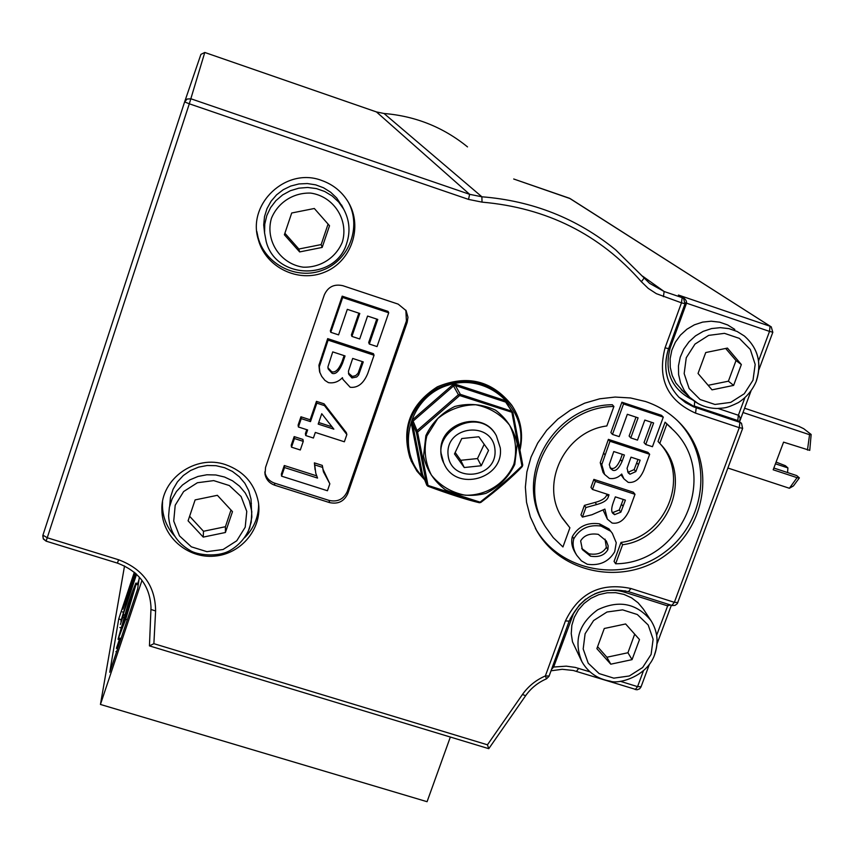 <?xml version="1.0" encoding="UTF-8"?>
<svg xmlns="http://www.w3.org/2000/svg" width="854" height="854" viewBox="0 0 854 854"><rect width="100%" height="100%" fill="white"/><g stroke="black" fill="none" stroke-linecap="round" stroke-linejoin="round"><path stroke-width="1.28" d="M507.639 402.725L506.315 401.07M511.962 412.685L521.943 465.964L501.597 485.083L480.108 502.152L428.025 485.446L417.563 432.124L459.676 395.541L512.934 412.599L522.723 464.918L522.221 466.636L480.802 502.451L479.382 502.739L427.897 486.246L428.025 485.446L426.69 484.826L427.886 486.225C449.695 494.285 466.85 499.782 479.382 502.739L480.802 502.451C498.202 489.171 512.016 477.237 522.221 466.636L522.744 465.088L512.934 412.599L511.663 411.169L511.962 412.685M443.632 462.697L441.08 453.207C437.002 423.755 481.934 408.767 495.886 434.867L496.11 435.252M508.215 405.212L507.852 403.44L505.408 400.654L456.025 384.428L452.31 385.186L412.546 419.741L411.308 423.285L421.214 473.671L423.253 476.233M426.754 485.093L422.495 474.248L412.418 422.954L411.308 423.285M421.214 473.671L422.495 474.248L426.69 484.826L416.41 432.487L417.563 432.124L417.062 430.64L416.41 432.487L412.418 422.954L413.048 421.15L453.517 385.987L452.31 385.186M412.546 419.741L417.062 430.64L458.406 394.729L459.676 395.541L460.338 394.334L458.406 394.729L453.517 385.987L455.417 385.592L505.685 402.106L505.408 400.654M456.025 384.428L455.417 385.592L460.338 394.334L511.663 411.169L505.685 402.106L512.934 412.599M507.852 403.44L507.116 403.547M321.68 180.461C286.229 166.733 246.731 203.903 258.388 239.846C265.807 267.537 298.644 283.314 324.883 272.074C351.346 261.377 363.067 227.079 348.475 202.409C342.208 191.894 333.273 184.581 321.68 180.461M225.648 464.672C195.609 454.05 160.52 478.987 161.897 509.934C161.929 536.483 187.421 558.697 214.503 556.125C241.629 554.032 262.776 527.911 258.314 501.853C254.599 483.588 243.71 471.194 225.648 464.672M645.485 401.497L630.562 397.964L615.136 397.057L599.689 398.807L584.67 403.173L570.557 410.027L557.779 419.154L546.72 430.267L537.71 443.045L531.039 457.071L526.886 471.931L525.37 487.164L526.534 502.323L530.334 516.937L536.643 530.569C561.409 574.443 624.925 585.961 666.237 554.737C708.158 524.335 715.556 460.103 680.489 423.691C670.732 413.475 659.064 406.077 645.485 401.497M329.537 502.59C338.077 504.415 344.162 501.405 347.791 493.569L407.177 322.385L407.966 317.25L406.109 310.632L398.167 304.12L342.902 285.716C334.213 283.752 328.011 286.805 324.328 294.886L265.551 467.405L265.039 474.322C266.224 479.692 269.458 483.332 274.742 485.221L329.537 502.59L329.11 500.433L274.54 483.118C269.277 481.229 266.053 477.61 264.879 472.262L264.815 471.91M329.527 225.744L322.171 247.425L299.637 251.93L284.382 234.754L291.705 212.998L314.325 208.493L329.527 225.744M264.591 233.238L263.705 224.912L264.516 216.585L267.014 208.579L271.07 201.245L276.547 194.872L283.197 189.737L290.755 186.044L298.911 183.952L307.323 183.546L315.649 184.838L323.527 187.773L330.658 192.235L336.732 198.021L342.806 207.437M299.637 251.93L298.857 249.026L321.147 244.575L328.075 224.09M321.147 244.575L322.171 247.425M284.884 233.249L298.857 249.026M741.347 364.551L733.629 385.389L712.012 389.851L698.038 373.465L705.735 352.542L727.427 348.09L741.347 364.551L736.02 360.559L725.665 348.453M683.744 391.943L675.92 383.104L672.215 375.525L670.251 367.252L670.123 358.691L671.842 350.215L675.322 342.24L680.414 335.131L686.883 329.238L694.409 324.819L702.65 322.107L711.211 321.211L719.687 322.182L727.683 324.968L734.824 329.43M708.137 385.303L728.387 381.194L736.02 360.559M728.387 381.194L733.629 385.389M116.411 648.378L119.838 638.141L116.411 648.378M115.877 651.623L116.582 651.837M119.325 641.343L120.019 641.546M119.838 638.141L121.044 638.504M135.007 572.842L122.88 609.137L133.512 578.734L120.894 621.178L136.576 574.262M136.202 573.92L126.979 601.504L135.637 573.397M138.978 579.717L137.686 583.592M122.421 611.934L123.222 612.179M120.35 624.477L123.659 614.592L120.35 624.477M119.859 627.487L120.745 627.765M123.179 617.559L123.745 617.73M123.659 614.592L124.62 614.891M128.025 604.322L118.044 639.272L125.709 619.278L136.064 584.243L135.85 583.111L132.381 591.673L128.025 604.322M126.317 615.723L120.884 629.644L127.641 607.162L132.925 593.114L126.317 615.723M139.362 577.123L137.633 588.929L109.739 672.279L118.727 618.936L134.324 572.265M118.727 618.936L121.14 619.673M124.535 565.946L100.441 704.454L141.999 580.346M100.441 704.454L427.075 801.703L450.346 737.034M635.002 494.306L595.377 481.432L592.462 489.449L609.041 494.829L608.443 496.452C607.653 499.932 603.725 502.632 596.636 504.565L585.897 507.532L582.428 517.086L591.918 514.759L604.888 509.091L607.354 519.136L612.094 523.043C618.862 524.185 624.445 520.203 628.843 511.108L635.002 494.306L633.337 492.203L593.872 479.382L595.377 481.432M620.858 512.154L614.581 514.674L612.756 513.275C611.208 511.535 611.357 508.034 613.193 502.782L615.35 496.868L625.395 500.124L620.858 512.154L619.246 509.987L623.239 499.43M612.104 512.026L612.991 512.485L619.246 509.987M585.897 507.532L584.424 505.376L595.121 502.419C602.155 500.583 606.073 497.882 606.884 494.338L606.948 494.146M582.428 517.086L580.966 514.887L584.424 505.376M592.462 489.449L590.968 487.356L593.872 479.382M607.354 519.136L603.223 510.297M643.841 470.18L649.67 454.285L609.98 441.262L601.782 464.651L604.611 474.429L609.382 478.411C614.015 479.147 618.125 477.685 621.701 474.023L623.932 478.859L628.234 482.382C634.842 483.086 640.041 479.019 643.841 470.18M627.06 468.323L630.999 457.168L640.148 460.167L635.835 471.6L629.974 474.226L628.288 472.945L627.06 468.323M609.297 464.597L613.78 451.531L624.402 455.011L622.032 461.523C618.904 468.472 615.819 471.387 612.777 470.276L610.578 468.568L609.297 464.597M635.835 471.6L634.159 469.583L637.991 459.452M609.937 467.533L611.197 468.259C614.304 469.369 617.367 466.465 620.41 459.548L622.31 454.317M604.589 474.429L603.041 472.401L600.245 462.665L608.4 439.362L647.93 452.342L649.67 454.285M609.98 441.262L608.4 439.362M627.615 471.846L628.32 472.198L634.159 469.583M623.932 478.859L621.018 474.824M663.28 417.126L623.537 403.963L612.467 434.419L619.203 436.629L627.327 414.286L638.098 417.841L630.775 437.91L637.49 440.12L644.813 420.072L653.62 422.976L645.741 444.507L652.445 446.706L663.28 417.126L661.487 415.332L621.893 402.213L623.537 403.963M630.775 437.91L629.12 436.031L635.995 417.147M612.467 434.419L610.877 432.54L621.893 402.213M645.741 444.507L644.023 442.596L651.463 422.26M610.482 531.124L601.024 526.064C588.833 524.409 579.77 528.626 573.813 538.735C572.297 544.009 573.258 549.517 576.706 555.228L581.371 560.822L587.285 564.27C599.636 565.935 608.774 561.751 614.709 551.727L616.246 542.749L612.35 533.355L608.923 528.872L612.35 533.355M607.877 549.634C604.557 555.335 598.75 557.513 590.445 556.157L582.396 549.634L580.645 540.924C584.051 535.277 589.933 533.088 598.302 534.348L606.319 540.977L608.155 545.834L607.877 549.634L606.329 547.318L605.038 539.141M581.702 548.417L588.961 553.808C597.234 555.153 603.02 552.997 606.329 547.318M576.706 555.228L575.276 552.89C571.849 547.19 570.888 541.714 572.394 536.451C578.329 526.384 587.36 522.178 599.487 523.833L608.923 528.872M677.307 420.51L678.631 421.876C713.496 458.086 706.237 521.922 664.625 552.26C623.634 583.421 560.459 572.191 535.597 528.701M621.018 542.418L614.058 561.398L615.638 563.779L622.63 544.724L621.018 542.418C666.707 536.696 690.598 475.817 659.469 443.077L661.252 444.987L658.018 441.486L665.095 422.186L671.479 428.121M658.583 442.094L659.469 443.077M569.896 527.804L562.487 518.357C539.301 484.378 564.515 431.323 606.842 425.954L613.909 406.483C555.111 406.75 514.311 479.115 545.375 526.715L553.243 537.625L562.946 546.955L569.896 527.804L561.74 517.118M613.909 406.483L612.307 404.721C553.755 404.977 513.126 477.055 544.073 524.473M284.521 467.554L281.574 476.169L327.445 490.751L329.836 483.812L323.431 471.803L322.684 467.426L314.742 464.886L315.777 473.191L317.549 478.08L284.521 467.554L284.286 465.526L316.61 475.838M322.684 467.426L322.278 465.398L314.379 462.868L314.742 464.886M329.836 483.812L322.791 468.814M281.574 476.169L281.35 474.098L284.286 465.526M315.083 469.785L314.379 462.868M388.719 312.788L342.678 297.491L330.776 332.302L338.568 334.875L347.322 309.34L359.79 313.471L351.912 336.412L359.694 338.974L367.572 316.055L377.767 319.428L369.291 344.023L377.041 346.585L388.719 312.788L388.036 311.39L342.187 296.157L342.678 297.491M351.912 336.412L351.389 334.907L358.851 313.162M330.776 332.302L330.338 330.818L342.187 296.157M369.291 344.023L368.693 342.497L376.753 319.097M367.786 373.39L374.052 355.243L328.096 340.127L319.311 366.857L319.898 372.472L321.67 376.326L324.926 380.393L328.406 382.624C333.754 383.489 338.43 381.834 342.443 377.681L342.838 379.293L350.183 387.268C357.794 388.1 363.655 383.478 367.786 373.39M327.936 366.825L332.74 351.891L345.048 355.937L342.486 363.377C339.102 371.309 335.633 374.628 332.099 373.337L328.235 369.013L327.936 366.825M348.453 371.18L352.681 358.434L363.27 361.915L358.616 374.97L356.705 376.988L351.955 377.938L348.838 374.436L348.453 371.18M358.616 374.97L358.061 373.315L362.267 361.584M327.936 367.722L331.662 371.693C335.248 372.974 338.707 369.665 342.006 361.776L344.119 355.627M319.481 370.988L318.926 365.234L327.669 338.622L373.433 353.673L374.052 355.243M328.096 340.127L327.669 338.622M348.475 373.134L352.414 376.443L355.659 375.621L358.061 373.315M310.493 421.609L301.248 418.631L298.398 426.989L307.632 429.957L305.721 435.551L313.407 438.027L315.318 432.434L344.354 441.785L346.852 434.558L324.488 405.618L316.823 403.131L310.493 421.609L310.141 419.773L316.45 401.369L324.082 403.835L346.35 432.668L346.852 434.558M318.19 424.096L321.744 413.71L333.861 429.146L318.19 424.096M318.723 422.538L332.035 426.829M305.721 435.551L305.39 433.651L306.746 429.679M298.398 426.989L298.099 425.121L300.939 416.795L310.141 419.773M301.248 418.631L300.939 416.795M324.488 405.618L324.082 403.835M316.823 403.131L316.45 401.369M303.266 441.358L294.449 438.529L291.492 447.165L300.309 449.983L303.266 441.358L302.946 439.426L294.171 436.607L294.449 438.529M291.492 447.165L291.225 445.212L294.171 436.607M405.853 310.194L406.419 320.955L347.29 491.445C343.682 499.238 337.618 502.237 329.11 500.433M741.208 423.061L737.781 420.542L738.368 415.247L739.02 415.588L740.162 418.225L739.628 421.695M680.254 296.103L678.418 295.036C684.214 297.512 686.915 300.224 686.52 303.159L670.23 347.77C663.868 371.597 671.34 388.976 692.615 399.918M585.769 599.113L579.343 605.091L573.45 613.727L553.648 667.027L552.506 666.718M589.933 671.842L575.233 667.412L566.319 666.152L553.648 667.027L551.545 669.355M670.358 604.942L667.572 605.86L624.498 592.185C614.474 589.153 604.504 589.73 594.597 593.936M581.499 660.889L572.49 641.802L571.241 633.657L571.838 625.374L574.272 617.325L578.404 609.895L584.051 603.458L590.957 598.312L598.771 594.694L607.13 592.793L615.638 592.687L623.89 594.384L631.49 597.8L638.066 602.775L643.329 609.051L651.026 620.666C636.806 603.308 619.043 599.668 597.704 609.767C578.66 623.708 573.418 641.044 581.958 661.765C588.246 672.589 597.672 679.047 610.258 681.14C617.794 684.47 646.862 677.009 654.58 654.869C658.84 642.774 657.655 631.373 651.026 620.666C657.559 631.17 658.765 642.421 654.612 654.41M150.934 609.51L149.45 645.891L153.88 643.67L487.442 744.805L488.776 748.659M622.63 544.724C668.501 538.97 692.498 477.845 661.252 444.987M659.8 443.386L666.899 424.011L665.095 422.186M666.899 424.011L674.244 430.96C719.815 476.329 680.745 563.448 615.638 563.779M258.634 504.202C258.559 517.225 253.862 528.434 244.522 537.806M174.568 536.013C166.754 527.292 162.698 517.129 162.431 505.525L162.548 501.768M169.679 505.942L170.448 497.444L173.063 489.299L177.429 481.88L183.322 475.518L190.485 470.533L198.576 467.138L207.223 465.505L216.03 465.697L224.57 467.714L232.459 471.451L239.333 476.745L244.874 483.321L248.824 490.901L251.012 499.12L251.386 506.998M348.528 202.515C361.637 227.249 349.083 260.182 323.004 270.035C297.128 280.411 265.38 264.687 258.121 237.647L256.84 231.509M776.072 464.01L787.922 467.928L787.548 472.561M799.376 477.898L797.06 477.664L789.384 488.264L793.419 485.947L799.376 477.898L796.729 475.593L774.087 468.109M776.809 462.377L785.392 465.718L787.922 467.928M797.06 477.664L773.19 469.785L783.566 442.148L809.752 450.368L811.151 434.472L809.56 434.707L807.457 450.09M744.592 408.223L798.832 426.327L803.731 428.708L811.151 434.472M809.56 434.707L743.001 412.503M727.907 468.035L789.384 488.264M597.586 646.681L606.884 657.238L627.946 652.744L634.693 634.17M610.781 664.188L596.871 648.645L604.28 628.491L625.63 623.964L639.497 639.561L632.056 659.64L610.781 664.188L606.884 657.238M627.946 652.744L632.056 659.64M189.62 516.264L203.487 531.273L225.413 526.726L230.996 510.03M203.241 537.102L188.083 520.833L195.128 499.9L217.375 495.309L232.491 511.642L225.403 532.501L203.241 537.102L203.487 531.273M225.413 526.726L225.403 532.501M455.182 452.481L460.733 460.306L477.493 458.555L484.197 444.304M478.827 436.778L488.552 450.4L481.261 465.75L464.256 467.533L454.488 453.944L461.768 438.54L478.827 436.778M477.493 458.555L481.261 465.75M460.733 460.306L464.256 467.533M494.978 449.727C497.647 478.891 450.389 483.866 448.051 454.616C445.254 425.303 492.822 420.414 494.978 449.727M500.273 447.87L496.334 435.625C479.329 404.38 427.235 432.594 444.165 463.882C456.378 492.374 504.319 478.646 500.273 447.87M251.193 502.803L251.418 503.38M410.048 458.16C401.124 428.067 410.23 404.294 437.365 386.83C467.159 374.458 491.893 380.5 511.567 404.945C491.883 380.489 467.149 374.436 437.355 386.819C410.24 404.262 401.134 428.035 410.048 458.15M520.129 449.353C523.449 433.843 520.876 419.442 512.389 406.162C492.374 381.407 467.33 375.472 437.259 388.378C410.016 406.525 401.327 430.715 411.18 460.979L416.923 471.141L424.694 479.873L416.933 471.152L411.18 460.979M514.77 464.459L517.204 443.952C514.151 430.106 506.956 418.866 495.63 410.219C482.627 404.166 469.038 402.907 454.883 406.44C441.742 412.845 432.071 422.57 425.858 435.636L423.552 456.249C426.744 470.095 434.024 481.272 445.393 489.79C458.374 495.715 471.867 496.911 485.894 493.366C498.907 487.026 508.536 477.386 514.77 464.459M513.873 464.213C505.515 483.503 486.385 495.704 465.281 495.235C451.488 492.534 440.194 485.83 431.398 475.102C425.132 462.719 423.605 449.684 426.808 435.988L437.76 418.567C448.841 409.525 461.502 404.924 475.721 404.743C489.588 407.539 500.882 414.35 509.592 425.175C515.741 437.6 517.161 450.613 513.873 464.213M424 478.133C394.879 450.741 408.511 396.982 447.998 385.207C487.079 372.098 528.284 408.319 519.819 447.603M479.468 502.728L480.738 502.451M522.221 466.583L522.744 465.131M487.442 744.805L522.413 694.537C528.274 686.253 535.917 680.051 545.354 675.952L565.423 620.943C578.905 592.975 600.746 582.161 630.925 588.513L674.361 602.316L739.286 427.673L695.551 413.133C667.305 400.483 657.142 378.717 665.052 347.845L681.471 302.828L656.331 293.659L648.271 288.417L641.354 281.724C599.775 234.316 546.667 207.789 482.03 202.131L468.526 199.398L189.31 103.804L47.237 537.753L118.621 559.765C142.992 568.967 155.321 586.036 155.609 610.973L153.88 643.67M342.326 242.13C335.761 257.887 320.367 267.75 303.245 267.174C280.325 264.078 264.889 240.518 271.433 218.304C277.956 202.419 293.477 192.47 310.717 193.1C333.765 196.335 348.966 220.076 342.326 242.13M346.767 243.144C350.514 231.455 349.51 220.161 343.746 209.273L338.707 202.067L332.281 196.057L324.744 191.499L316.418 188.595L307.653 187.464L298.857 188.179L290.392 190.698L282.642 194.915L275.938 200.637L270.59 207.618L266.811 215.56L264.772 224.1L264.559 232.875L266.181 241.501C275.746 279.952 335.868 281.019 346.767 243.144M753.004 380.19L744.272 393.747L730.704 402.394L714.947 404.454L700.12 399.512L689.125 388.506L684.171 373.614L686.253 357.751L694.985 344.098L708.649 335.387L724.491 333.348L739.372 338.387L750.314 349.478L755.171 364.402L753.004 380.19M756.324 380.841C761.917 363.035 757.936 348.09 744.389 336.017L737.119 331.469L728.985 328.641L720.349 327.658L711.628 328.566L703.237 331.341L695.562 335.835L688.975 341.846L683.787 349.072L680.232 357.207L678.471 365.832L678.599 374.554L680.595 382.976L684.364 390.684L689.722 397.334L698.326 403.728M127.641 607.162L128.943 607.568M125.709 619.278L127.31 619.769M136.064 584.243L138.22 584.915M569.618 198.299L513.702 178.998L570.205 198.63L770.735 326.548M42.775 535.789L43.351 539.013L46.116 541.169L47.237 537.753L42.935 535.138L184.624 101.904L200.914 54.368L204.779 52.468L376.422 111.927L384.044 113.497C415.46 116.08 443.279 127.214 467.512 146.899M468.526 199.398L469.625 194.317L190.944 98.797L187.122 99.032L184.624 101.904L189.31 103.804L204.779 52.468L376.443 111.927L469.625 194.317L481.88 196.794C532.576 200.797 577.176 218.496 615.681 249.87L649.563 283.314L664.145 291.513L682.175 297.651L678.418 295.036L770.052 326.249L769.518 331.395L772.849 332.227M614.581 514.674L612.991 512.485M596.636 504.565L595.121 502.419M608.443 496.452L606.884 494.338M623.11 506.358L621.488 504.212M638.461 464.768L636.774 462.783M622.032 461.523L620.41 459.548M601.782 464.651L600.245 462.665M605.038 454.851L603.49 452.898M629.974 474.226L628.32 472.198M612.777 470.276L611.197 468.259M590.445 556.157L588.961 553.808M573.813 538.735L572.394 536.451M601.024 526.064L599.487 523.833M361.466 367.167L360.9 365.544M342.486 363.377L342.006 361.776M319.311 366.857L318.926 365.234M322.791 355.659L322.385 354.079M351.955 377.938L351.432 376.272M332.099 373.337L331.662 371.693M668.501 348.752C662.715 367.113 666.099 383.179 678.631 396.929L685.516 402.597L693.416 406.782L739.884 422.346L737.781 420.542L694.291 406.066L694.718 401.497M718.054 408.479L738.368 415.247L744.837 397.857M669.077 347.397L670.23 347.77M695.551 413.133L696.213 407.817L679.122 397.409M685.271 302.743L769.518 331.395L758.598 360.804M685.025 303.725L681.471 302.828L682.175 297.651L683.52 298.388M742.692 428.302L739.286 427.673L739.884 422.346L741.464 423.274M571.369 618.488L570.333 618.189M625.117 590.733L624.498 592.185M668.266 604.28L656.662 635.248M620.26 681.268L637.564 686.648L643.372 671.02M641.087 686.723L637.564 686.648L635.269 689.584M671.852 605.358L674.361 602.316L677.852 602.561M149.45 645.891L488.776 748.68L525.509 695.882C530.836 688.281 537.839 682.581 546.528 678.802L545.354 675.952L549.111 676.016M565.423 620.943L569.148 621.114M630.925 588.513L628.512 591.598M525.68 695.647L522.413 694.537M578.681 668.351L576.503 671.329M46.116 541.158L117.393 563.106C138.732 571.166 149.93 585.929 150.998 607.407L150.934 609.446L155.609 610.973M665.052 347.845L668.629 348.624M117.393 563.106L118.621 559.765M663.409 296.69L664.145 291.513L642.656 276.194M641.354 281.724L644.183 277.977L615.681 249.87M644.204 278.009L649.574 283.314M482.03 202.131L481.88 196.794L384.044 113.497L376.443 111.927M569.426 198.224L771.311 326.922M46.148 541.052L43.223 538.628L42.935 535.138M274.742 485.221L274.54 483.118M407.177 322.385L406.419 320.955M347.791 493.569L347.29 491.445M651.111 654.42L642.624 667.518L629.313 675.984L613.802 678.151L599.134 673.592L588.203 663.184L583.186 648.955L585.107 633.732L593.615 620.538L607.002 612.008L622.609 609.863L637.319 614.517L648.197 625.011L653.118 639.262L651.111 654.42M248.076 531.754L251.193 522.296L251.791 511.642L249.251 500.615L245.215 492.897L239.579 486.204L232.576 480.823L224.538 477.023L215.827 474.973L206.86 474.771L198.043 476.447L189.802 479.895L182.5 484.987L176.49 491.456L172.049 499.014L169.37 507.319L168.601 515.965C169.54 531.113 176.671 542.578 189.962 550.371C196.26 554.801 218.005 557.993 230.772 550.061C239.654 544.649 245.973 537.187 249.742 527.665L251.845 517.076L251.012 499.12M245.215 527.185L236.771 540.763L223.118 549.496L206.914 551.663L191.36 546.827L179.511 535.917L173.736 521.079L175.198 505.237L183.642 491.541L197.391 482.745L213.703 480.61L229.299 485.542L241.106 496.537L246.774 511.407L245.215 527.185M520.129 449.396C523.459 433.864 520.876 419.453 512.389 406.162L511.567 404.945M426.808 485.221L427.897 486.246M266.181 241.501C275.949 280.496 336.593 280.358 346.735 243.219C350.514 231.509 349.521 220.193 343.746 209.273L341.515 204.907M681.182 389.637L689.722 397.334C697.334 404.561 706.45 408.276 717.072 408.49C724.075 407.828 725.494 408.863 738.379 402.586C746.588 397.249 752.587 390.064 756.377 381.055C762.046 363.228 758.053 348.218 744.389 336.017M118.044 639.272L119.325 639.667M136.16 583.122L138.38 583.805M323.431 471.803L323.036 469.753M319.823 372.493L319.439 370.839M348.539 373.476L348.838 374.436M327.979 368.042L328.235 369.013M680.435 296.242L683.029 298.046M671.361 605.262L657.014 643.863M649.35 664.465L640.97 687.032L639.582 688.836L636.967 689.818L573.258 670.465L562.199 669.301L551.011 670.796M683.574 298.43L684.993 303.81L668.586 348.742C662.789 367.231 666.141 383.286 678.631 396.929M741.518 423.317L742.628 428.452L677.318 603.629L675.076 605.39L672.226 605.539L628.864 591.769C601.312 585.897 581.382 595.772 569.052 621.392L548.994 676.325L546.528 678.802M739.799 421.129L750.954 391.1M758.886 369.761L772.806 332.313L771.258 326.879M265.039 474.322L264.879 472.262M678.631 421.876L680.489 423.701M535.373 528.327L536.643 530.58M162.431 505.547L161.897 509.945M258.121 237.636L258.388 239.835M793.419 485.947L789.683 487.976M495.886 434.867L496.334 435.625"/></g></svg>
